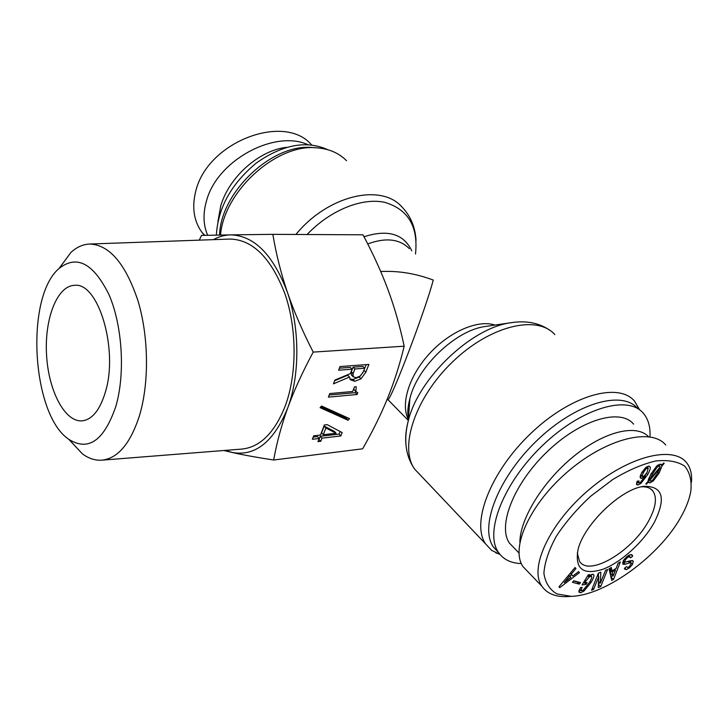 <?xml version="1.0" encoding="UTF-8"?>
<svg xmlns="http://www.w3.org/2000/svg" width="728" height="728" viewBox="0 0 728 728"><rect width="100%" height="100%" fill="white"/><g stroke="black" fill="none" stroke-linecap="round" stroke-linejoin="round"><path stroke-width="1.09" d="M346.528 160.706C338.975 153.062 329.092 148.776 316.889 147.839C276.831 143.389 224.16 190.918 220.502 235.035M316.889 147.839L312.567 147.556C272.645 143.052 220.657 191.919 219.574 235.053M327.727 149.686C306.506 140.131 282.755 144.535 256.493 162.899C231.377 183.656 218 207.726 216.362 235.108M380.699 271.471L385.567 271.389C401.283 271.18 417.171 274.065 433.242 280.043C426.135 308.162 390.972 400.791 387.86 399.599L386.968 399.745M639.675 409.9L634.498 401.092C618.245 381.754 570.352 395.349 530.512 433.724C490.49 471.862 471.025 522.804 485.512 543.825L491.518 550.277L500.036 554.499M637.664 408.481C622.085 389.799 575.757 403.139 537.137 440.34C498.334 477.313 479.297 526.608 493.256 546.837L498.707 552.752M649.986 436.882C650.514 426.917 648.275 419.01 643.252 413.167C627.782 394.54 581.399 408.062 542.606 445.427C503.64 482.564 484.384 531.931 498.252 552.079C503.166 559.413 510.865 563.245 521.33 563.572M217.918 221.54L220.757 205.833C229.065 176.995 259.386 150.141 286.65 147.338M307.798 144.599C274.383 129.52 217.117 160.406 206.534 200.755C202.848 213.504 203.23 225.016 207.662 235.281M204.359 235.344L201.856 232.268C193.612 220.62 191.664 206.606 196.005 190.226C208.345 141.287 284.784 112.931 311.502 144.845M514.569 548.421L509.427 543.097C497.306 525.825 513.913 483.41 547.283 451.606C580.498 419.61 620.365 407.926 633.587 424.142M648.521 436.673C636.29 423.723 604.231 431.413 573.637 456.411C543.006 481.29 519.992 518.745 519.865 542.269M641.486 486.795C646.619 486.559 650.395 487.942 652.816 490.927C657.257 497.397 655.964 507.189 648.948 520.311C633.069 550.841 588.961 577.404 579.47 561.206L577.304 552.916M644.489 475.712L647.083 472.472L648.22 468.077L646.027 468.777L643.243 472.772L642.105 476.212L642.888 476.594L644.489 475.712M645.472 475.712L641.641 478.378L640.376 478.032L641.441 473.073L645.527 467.713L648.575 466.148L650.25 467.103C650.605 468.286 649.74 470.798 647.674 474.638L640.886 483.456L637.937 485.021L636.527 484.493L637.209 481.244L639.002 480.935L638.483 483.064L640.385 482.418L645.472 475.712L644.972 475.275M637.446 482.145L636.645 482.573M647.875 466.32L647.574 467.512M641.086 475.42L640.221 475.948M650.031 480.116L650.131 480.917L650.896 481.081L652.634 480.171L657.339 473.409L659.95 468.113L650.031 480.116L648.584 478.833M650.113 479.07L660.114 467.03L659.941 466.293L659.031 466.084L657.111 467.185L652.37 474.265L650.113 479.07L648.912 478.005M662.089 465.829L659.095 473.109L653.207 481.017L649.922 482.882L648.111 482.264L646.318 484.302L645.854 483.865L647.956 481.517L650.595 474.574L656.811 465.92L660.023 464.246L661.998 464.974L663.727 462.935L664.173 463.39L662.089 465.829L660.223 464.218M648.111 482.264L647.656 481.854M649.23 480.125L648.038 480.68M659.604 464.337L659.222 465.665M664.173 463.39L663.699 462.972M661.998 464.974L661.16 464.246M681.044 516.807C659.795 555.573 605.696 595.522 571.152 596.341L556.947 593.939C549.595 589.598 545.245 582.673 543.898 573.182C544.699 562.325 548.812 550.059 556.247 536.381C565.383 522.431 576.876 509.027 590.717 496.187L612.794 479.497C628.064 470.288 642.36 464.118 655.673 460.988C667.876 459.75 677.531 461.452 684.648 466.084C689.844 472.345 691.9 480.708 690.817 491.173C689.425 499.135 686.167 507.68 681.044 516.807M654.326 522.367C666.256 498.198 662.88 486.186 644.198 486.313C621.603 488.315 583.665 524.66 578.014 549.713C574.711 568.923 582.991 575.439 602.884 569.269C621.139 562.435 643.388 542.123 654.326 522.367M579.279 584.129L572.472 582.318L573.719 580.789L580.516 582.609L579.279 584.129L577.113 581.936L573.555 580.99M593.584 589.434L591.545 590.262L598.343 573.173L600.846 572.172L600.336 583.137L605.56 570.297L607.607 569.478L600.736 586.531L598.27 587.532L598.762 576.64L593.584 589.434L592.365 588.206M616.161 568.368L618.081 563.281L620.338 561.898L613.622 579.297L611.757 580.444L609.008 568.832L611.283 567.44L612.02 570.907L616.161 568.368M631.322 563.108L629.665 562.762L625.334 564.245L622.804 564.255L623.414 560.442L626.835 556.683L630.475 554.618L632.286 555.073L632.659 556.146L630.53 557.885L629.301 556.611L627.318 557.675L625.206 559.95L624.824 562.189L631.231 560.596L633.305 561.288L632.45 564.482L629.62 567.74L626.317 569.624L624.715 569.141L624.396 568.35L626.526 566.611L627.663 567.512L629.329 566.63L631.322 563.108M580.471 587.56L582.1 587.332L580.953 590.772L582.982 590.399L589.189 582.8C591.081 579.716 591.928 577.714 591.737 576.803L590.972 576.203L589.116 577.158L585.858 581.09L584.748 582.891L587.15 582.564L586.049 584.356L582.091 584.912L588.27 574.811L589.589 574.638L588.77 576.321L592.374 574.274L593.902 575.12C594.175 576.43 593.193 578.906 590.954 582.555L584.002 591.018L580.598 592.792L578.906 592.101L580.471 587.56M572.845 576.021L578.587 571.616L579.461 572.636L559.714 587.651L558.958 586.823L575.075 567.503L575.957 568.541L571.216 574.165L572.845 576.021L570.224 573.318M569.651 576.048L564.255 582.618L570.916 577.486L568.732 575.111M571.216 574.165L570.297 573.227M575.957 568.541L575.011 567.585M579.461 572.636L578.505 571.68M571.589 574.756L569.751 576.157M580.18 589.98L579.051 590.472M591.636 574.456L591.127 575.985M588.77 576.321L587.887 575.439M586.049 584.356L583.747 582.209M584.748 582.891L583.865 582.009M631.094 560.633L630.421 562.143M632.659 556.146L630.994 554.563M629.21 555.073L628.692 555.491M624.296 561.679L622.613 562.353M615.497 570.079L612.303 572.044L613.131 576.021L615.497 570.079L614.678 569.278M610.665 569.587L610.128 569.915L610.965 573.901L613.131 576.021M612.303 572.044L610.128 569.915M612.02 570.907L609.755 568.377M613.622 579.297L611.038 577.431M612.239 575.147L611.456 577.177M598.671 576.676L597.433 575.457M598.762 576.64L597.47 575.366M600.736 586.531L598.407 584.466M599.444 582.254L598.589 584.393M600.336 583.137L598.553 581.363M598.525 573.1L598.389 576.267M541.587 585.958L522.932 566.539C510.01 547.693 530.403 502.984 568.941 470.625C607.316 438.038 651.678 427.627 665.738 445.008M691.473 482.145C692.128 473.901 690.39 467.285 686.267 462.307C672.308 445.454 628.246 456.219 589.161 489.562C550.277 522.249 528.965 567.558 541.659 585.885C546.637 593.311 554.909 596.905 566.484 596.651L571.152 596.341M199.281 240.149L201.519 235.408L230.667 234.871C224.679 234.989 218.937 236.582 213.431 239.649M336.099 433.26L325.871 427.982L324.178 426.098L321.594 432.841L323.278 434.725L336.099 433.26L334.398 431.395L324.178 426.098M325.871 427.982L323.278 434.725M312.376 439.275L313.686 435.826L320.493 435.044L324.351 424.97L327.145 424.661L342.142 432.569L340.813 435.963L321.958 438.156L320.757 441.286L317.972 441.614L319.173 438.484L312.376 439.275M319.173 438.484L317.49 436.6L313.204 437.091M320.757 441.286L318.809 439.43M321.958 438.156L320.274 436.272L319.082 439.403M340.813 435.963L339.111 434.106L320.274 436.272M340.131 431.504L339.111 434.106M328.401 397.142L329.757 393.557L352.661 391.491L354.463 386.859L356.21 386.714L355.874 391.6L357.803 392.656L357.084 394.494L328.401 397.142M357.084 394.494L355.328 392.665L329.192 395.049M355.783 391.509L355.328 392.665M353.735 388.743L354.609 390.29M364.71 368.231L354.882 368.987L353.107 373.555L353.162 376.74L356.201 377.705L360.251 376.012L363.363 371.68L364.71 368.231L362.917 366.421L353.098 367.167L351.333 371.726L351.842 375.411M354.882 368.987L353.098 367.167M368.887 364.409L365.82 372.245L360.988 378.815L354.8 381.29L350.305 379.697L349.476 377.04L333.451 383.847L334.889 380.061L350.368 373.619L352.07 369.205L338.629 370.234L340.022 366.566L368.887 364.409M366.311 364.601L362.69 373.109M352.07 369.205L350.286 367.376L339.403 368.195M349.476 377.04L347.702 375.211L334.634 380.753M360.797 375.539L359.213 376.995L353.034 379.461L349.886 379.033M320.074 407.653L321.567 406.015L349.531 418.655L348.084 420.247L320.074 407.653M348.084 420.247L346.364 418.4L320.784 406.87M347.12 417.563L346.364 418.4M287.751 407.844C281.554 424.943 276.858 442.333 273.664 460.014C256.911 457.457 243.025 454.927 231.986 452.434C255.246 456.711 273.837 441.851 287.751 407.844C299.945 375.184 299.891 328.101 287.424 292.338C273.164 254.745 254.245 235.59 230.667 234.871L272.836 234.343C276.212 254.345 281.072 273.673 287.424 292.338C293.775 310.974 302.366 330.894 313.204 352.097C302.429 372.199 293.948 390.781 287.751 407.844M313.204 352.097L404.176 346.2C399.681 364.801 394.148 382.136 387.596 398.216C381.026 414.341 372.718 431.204 362.662 448.803L273.664 460.014M115.861 406.333C104.086 440.595 88.452 451.624 68.96 439.421C31.623 415.024 24.852 296.924 59.159 268.414C76.822 254.5 93.439 263.272 109.018 294.731C122.431 325.598 125.38 373.701 115.861 406.333M68.714 439.239L82.482 453.944C88.871 458.604 95.423 460.669 102.129 460.142C118.009 458.276 130.458 443.443 139.476 415.633C149.286 383.037 148.767 336.691 138.029 300.937C125.598 263.8 109.5 244.836 89.744 244.035C83.019 244.28 76.749 247.083 70.925 252.443L58.932 268.623M105.36 392.137C99.963 409.955 92.274 419.528 82.291 420.839C64.865 422.477 48.467 390.781 46.556 354.918C44.353 319.073 57.021 285.713 74.529 285.349C98.262 281.863 118.7 349.449 105.36 392.137M89.744 244.035L230.13 239.057C252.834 239.721 271.125 258.021 285.003 293.976C296.942 328.574 297.07 373.528 285.494 405.296C274.884 432.414 260.442 447.001 242.169 449.049L102.129 460.142M225.516 450.368L231.986 452.434L223.86 450.496M404.176 346.2C399.827 325.835 394.403 306.916 387.906 289.453C381.39 271.954 373.082 253.735 362.963 234.807L272.836 234.343M409.263 248.621C399.627 238.893 385.776 237.328 367.722 243.935M364 236.755C387.769 229.147 403.685 233.825 411.766 250.787M415.497 254.017C418.409 226.544 408.144 209.309 384.702 202.329C362.016 197.379 330.112 210.228 307.07 234.516M295.905 234.462C327.773 195.359 381.044 183.001 401.911 206.925C410.528 215.816 415.242 226.999 416.043 240.477M494.976 325.07C478.105 319.365 449.686 331.468 429.365 353.753C408.972 375.985 400.355 404.249 408.363 419.383M408.444 418.236C407.507 412.357 407.989 405.769 409.9 398.471C417.335 367.058 455.564 330.43 484.975 326.535L486.741 326.281M512.767 322.459L510.683 322.768C471.143 327.891 418.272 378.542 408.253 420.911C405.96 429.584 405.196 437.492 405.942 444.617M421.294 476.112L414.55 469.005C398.899 447.028 415.342 397.324 452.889 361.57C490.235 325.571 537.228 314.496 554.836 334.589M647.556 467.904L646.51 466.985M646.027 468.777L645.172 468.031M643.243 472.772L642.16 471.817M642.105 476.212L640.595 474.865M637.937 485.021L636.436 483.674M640.886 483.456L640.03 482.7M647.674 474.638L646.428 473.546M650.25 467.103L649.121 466.12M641.641 478.378L640.076 476.986M638.42 482.946L637 481.681M659.031 466.084L657.912 465.11M657.111 467.185L656.246 466.439M652.37 474.265L651.287 473.318M649.922 482.882L647.966 481.163M653.207 481.017L652.434 480.334M659.095 473.109L658.012 472.163M580.598 592.792L578.906 591.081M584.002 591.018L583.21 590.217M590.954 582.555L589.935 581.545M593.902 575.12L593.047 574.274M585.858 581.09L584.975 580.198M589.116 577.158L587.696 575.739M590.972 576.203L590.062 575.302M580.853 590.526L579.561 589.216M629.665 562.762L628.346 561.506M626.317 569.624L624.715 568.086M629.62 567.74L628.846 566.994M632.45 564.482L631.349 563.436M633.305 561.288L632.477 560.505M624.715 561.934L623.323 560.596M625.206 559.95L624.342 559.122M627.318 557.675L626.535 556.929M629.301 556.611L628.264 555.628M632.514 555.573L631.485 554.6M625.334 564.245L623.141 562.143M353.162 376.74L351.387 374.911M353.107 373.555L351.333 371.726M365.82 372.245L364.036 370.434M354.8 381.29L353.034 379.461M360.988 378.815L359.213 376.995M486.732 326.281L510.683 322.768C525.789 320.302 538.756 322.75 549.595 330.121M408.226 416.625C407.316 412.43 407.88 406.379 409.9 398.471L408.253 420.911C403.476 439.903 405.569 455.928 414.55 469.005L485.512 543.825M387.86 399.599L408.29 420.393M499.854 554.281L495.759 552.843M493.256 546.837L498.252 552.079M204.796 235.335L201.856 232.268M518.982 552.98L509.427 543.097M650.268 488.661L652.816 490.927M648.093 467.968L646.783 466.821M642.214 476.421L640.558 474.956M636.973 481.727L638.483 483.064M650.131 480.917L648.384 479.379M659.795 466.157L658.312 464.874M590.29 575.156L591.436 576.285M579.515 589.307L580.953 590.772M629.392 561.151L631.076 562.762M623.268 560.687L624.824 562.189M628.61 555.409L629.975 556.711M354.117 389.78L355.874 391.6M353.216 376.831L351.442 375.002M68.96 439.421L82.482 453.944M59.159 268.414L70.925 252.443"/></g></svg>
